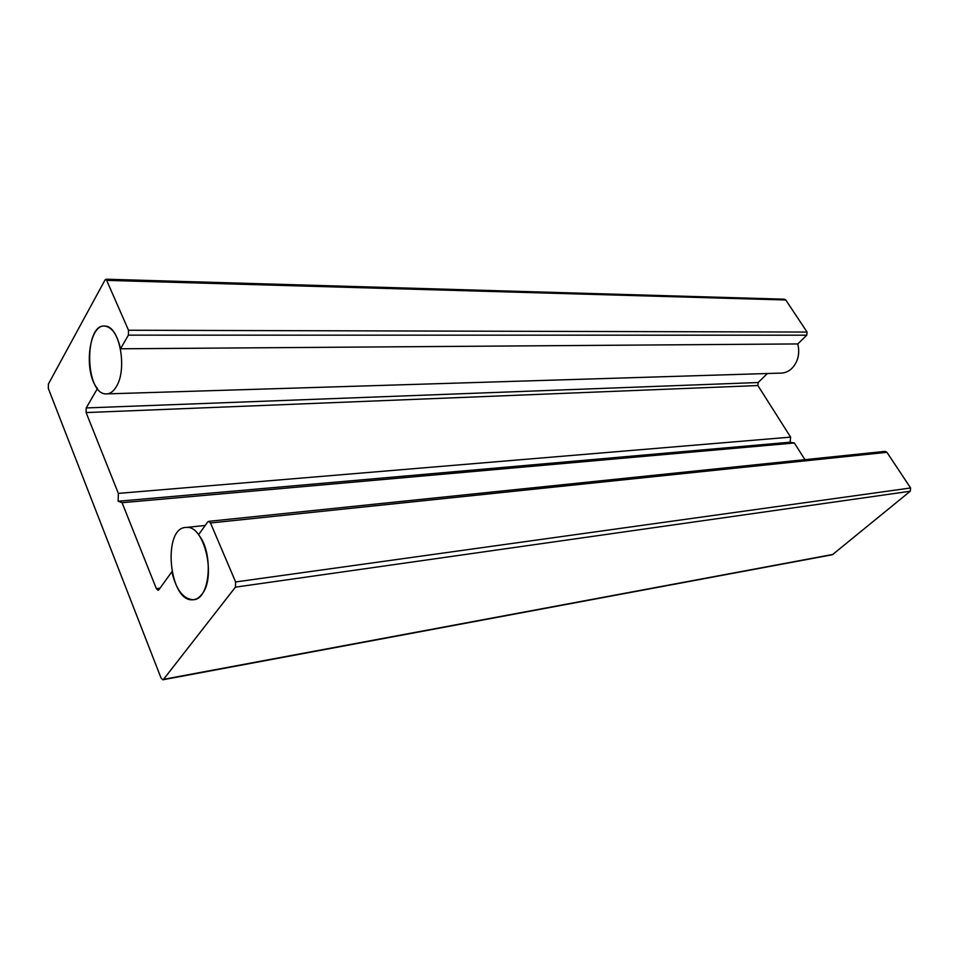 <?xml version="1.0" encoding="UTF-8"?>
<svg xmlns="http://www.w3.org/2000/svg" width="959" height="959" viewBox="0 0 959 959"><rect width="100%" height="100%" fill="white"/><g stroke="black" fill="none" stroke-linecap="round" stroke-linejoin="round"><path stroke-width="1.44" d="M207.719 521.972L208.75 521.336L210.512 522.979L235.614 581.957L235.411 587.16L163.545 679.332L162.85 679.787L161.028 678.013L48.334 388.479L48.418 384.008L104.987 280.052L106.149 279.213L128.518 330.244L128.386 335.147L120.486 348.788C117.358 335.027 112.263 327.475 105.178 326.12C88.923 323.207 83.133 371.972 97.446 388.551L86.214 407.935L86.106 412.574L118.353 493.394L118.137 501.245L122.069 502.696L156.353 588.658L158.043 590.3L158.87 589.773L171.853 571.756C176.096 589.689 183.181 599.015 193.107 599.735C209.985 600.262 214.133 553.127 198.549 534.702L207.719 521.972M162.946 679.763L832.388 554.734L910.259 491.236L910.606 487.975L886.931 452.312L885.013 451.377M107.336 393.873L780.482 373.111C784.69 373.147 788.49 371.577 791.87 368.412C798.056 361.771 800.034 353.607 797.78 343.933L806.759 335.182L807.07 332.054L785.769 299.987L784.378 299.208M804.937 459.661L794.352 442.998L790.132 442.207L790.624 437.124L757.874 385.542L758.161 382.521L767.404 373.519M794.352 442.998L122.069 502.696M797.78 343.933L120.486 348.788M790.624 437.124L118.353 493.394M790.132 442.207L118.137 501.245M116.195 386.837C113.246 391.692 109.841 394.053 105.993 393.921C84.848 394.185 83.877 322.799 105.178 326.12C119.659 325.916 127.667 369.443 116.195 386.837M201.87 594.316C199.292 597.661 196.379 599.459 193.107 599.735C168.904 602.947 161.879 526.695 186.406 527.438C204.327 524.945 216.626 577.162 201.87 594.316M210.512 522.979L886.931 452.312M128.386 335.147L806.759 335.182M807.07 332.054L128.518 330.244M107.312 280.4L785.769 299.987M86.106 412.574L757.874 385.542M758.161 382.521L86.214 407.935M160.045 588.155L156.353 588.658M833.143 554.398L163.545 679.332M235.411 587.16L910.259 491.236M910.606 487.975L235.614 581.957M885.169 451.365L208.75 521.336M784.546 299.208L106.149 279.213M205.214 525.46L186.406 527.438"/></g></svg>
